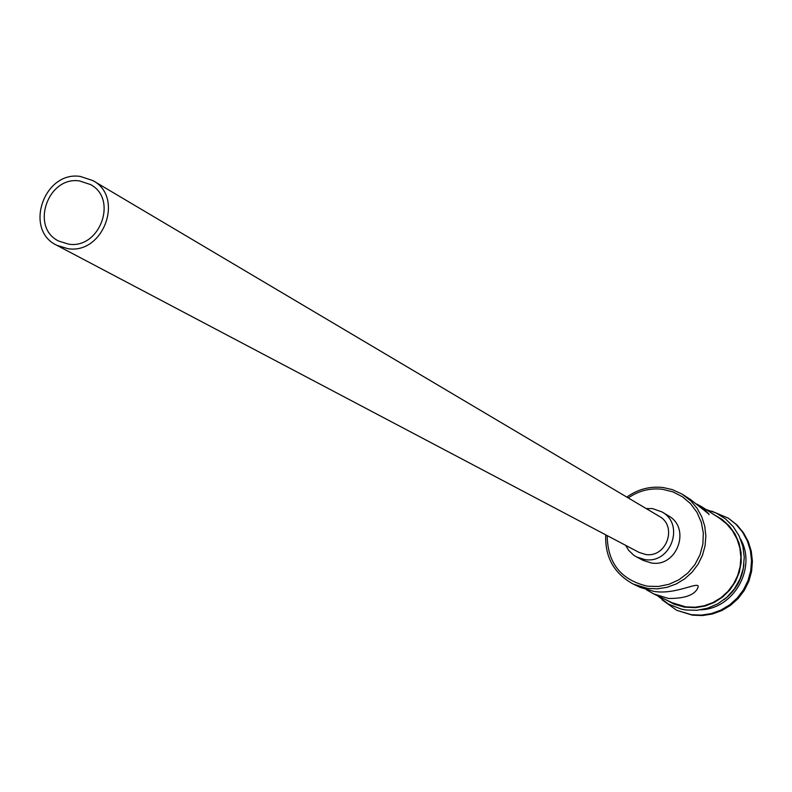 <?xml version="1.0" encoding="UTF-8"?>
<svg xmlns="http://www.w3.org/2000/svg" width="792" height="792" viewBox="0 0 792 792"><rect width="100%" height="100%" fill="white"/><g stroke="black" fill="none" stroke-linecap="round" stroke-linejoin="round"><path stroke-width="1.19" d="M607.177 535.6C607.612 563.241 621.116 580.12 647.668 586.228L658.469 586.466L669.121 584.258L679.071 579.694L687.832 573.012L694.94 564.548L700.049 554.727L702.88 544.054L703.316 533.066L701.316 522.314L696.99 512.355L690.574 503.692L682.387 496.742L672.853 491.852L662.439 489.278C650.064 487.862 638.669 490.753 628.254 497.94M626.828 497.099C637.837 489.228 649.945 486.041 663.171 487.535L672.19 489.575L681.991 494.06L690.842 500.881L697.079 508.266L701.762 516.79L704.731 526.106L705.85 535.877L705.088 545.728L702.474 555.301L698.089 564.221L692.109 572.151L684.763 578.803L676.328 583.912L667.121 587.298L657.489 588.832L647.797 588.466L633.352 584.12C614.087 573.596 604.88 557.162 605.722 534.828M68.607 244.144C99.802 249.361 118.295 198.94 90.506 184.556L79.556 180.952C47.777 175.883 29.928 227.611 58.846 241.134L68.607 244.144M80.339 176.448C43.966 170.666 23.621 229.888 56.767 245.273L67.825 248.668C103.425 254.638 124.611 197.129 92.951 180.616L80.339 176.448M56.767 245.273L638.936 552.351L645.47 554.44C666.399 558.33 677.903 526.126 659.142 516.255L92.951 180.616M625.621 545.322L628.65 550.331L633.689 555.172L636.669 556.994L644.688 559.538C670.765 564.399 685.228 524.334 661.914 511.889L652.459 508.593L646.183 508.573M636.669 556.994L643.262 560.429L651.222 562.944C677.081 567.775 691.406 528.066 668.29 515.721L661.914 511.889M646.49 589.812L653.677 593.881L668.428 598.455C685.07 598.584 694.911 594.96 697.95 587.595C700.791 579.744 676.467 595.247 653.816 591.376L640.203 587.417L633.352 584.12M683.298 494.881L690.426 499.475L709.018 514.176L701.534 506.632L696.673 504.009M711.77 511.177L728.333 518.176L736.105 524.433L742.53 532.105L747.351 540.926L750.39 550.559L751.529 560.657L750.717 570.824L747.994 580.675L743.45 589.862L737.263 598.019L729.67 604.85L720.938 610.087L711.424 613.553L701.464 615.107L691.436 614.701L676.764 610.325L662.132 599.861M701.534 506.632L719.393 518.136L726.571 523.839L732.511 530.868L736.976 538.956L739.807 547.797L740.896 557.063L740.183 566.419L737.708 575.487L733.55 583.942L727.888 591.456L720.918 597.752L712.899 602.583L704.157 605.781L695 607.226L685.793 606.86L672.052 602.722L653.677 593.881M728.333 518.176L737.005 525.007L743.411 532.679L748.232 541.49L751.262 551.113L752.4 561.182L751.598 571.339L748.876 581.179L744.341 590.357L738.164 598.495L730.571 605.316L721.858 610.553L712.345 614.008L702.405 615.562L692.396 615.156L676.764 610.325M743.936 564.191C742.371 578.794 735.768 590.584 724.145 599.554M740.431 538.847C757.043 567.755 734.045 608.86 700.712 609.82M665.993 599.811L674.002 604.128L684.209 607.108L695.505 607.682L705.217 605.999L714.424 602.365L722.759 596.93L729.858 589.921L735.441 581.615L739.263 572.368L741.173 562.577L741.084 552.638L739.005 542.966L735.026 533.966L729.323 526.017L722.126 519.433L713.74 514.493M709.008 514.176L708.939 514.681M698.158 586.199L697.95 587.595M657.538 595.742L668.488 604.118L681.338 609.137L685.892 609.988L696.881 610.286L707.731 608.167L717.918 603.732L726.957 597.188L734.422 588.832L739.956 579.081L743.282 568.389L744.252 557.261L742.827 546.242L739.075 535.837L733.174 526.561L725.413 518.839L716.156 513.028L705.85 509.414"/></g></svg>
